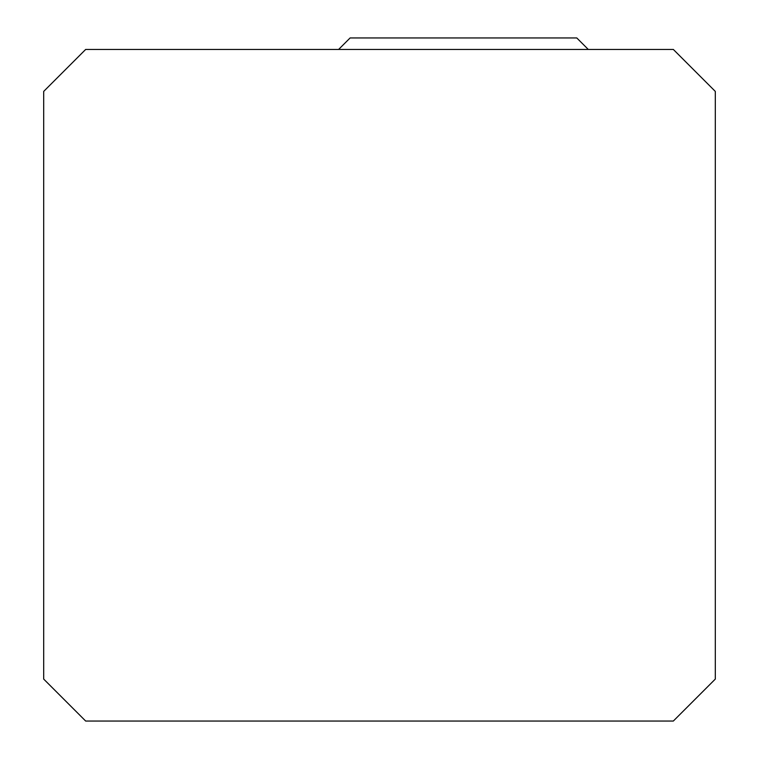 <?xml version="1.0" encoding="UTF-8"?>
<svg xmlns="http://www.w3.org/2000/svg" width="759" height="759" viewBox="0 0 759 759"><rect width="100%" height="100%" fill="white"/><g stroke="black" fill="none" stroke-linecap="round" stroke-linejoin="round"><path stroke-width="1.14" d="M85.672 721.05L673.328 721.05L715.31 679.077L715.31 91.412L673.328 49.439L85.672 49.439L43.69 91.412L43.69 679.077L85.672 721.05M338.628 49.439L350.117 37.95L576.783 37.95L588.272 49.439"/></g></svg>
